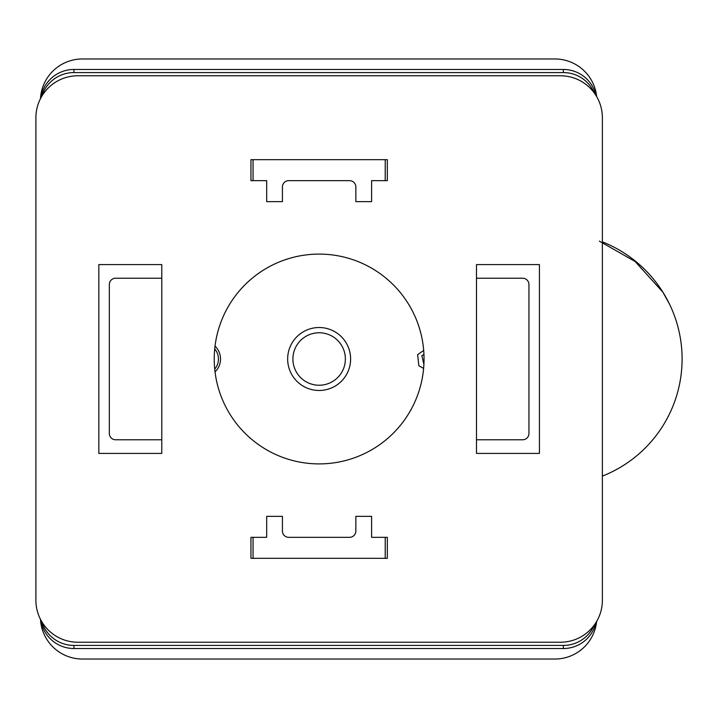 <?xml version="1.0" encoding="UTF-8"?>
<svg xmlns="http://www.w3.org/2000/svg" width="718" height="718" viewBox="0 0 718 718"><rect width="100%" height="100%" fill="white"/><g stroke="black" fill="none" stroke-linecap="round" stroke-linejoin="round"><path stroke-width="1.08" d="M602.375 476.115A125.883 125.883 0 0 0 602.375 241.885M662.777 291.984L669.508 304.127M599.333 241.122L635.134 261.514L662.723 292.011L635.134 261.514L599.333 241.122L635.134 261.514L662.723 292.011L635.134 261.514L599.333 241.122L635.134 261.514L662.723 292.011L635.134 261.514L599.333 241.122L635.134 261.514L662.723 292.011M594.235 92.891A33.575 33.566 89 0 0 563.397 72.581L73.9 72.581A33.575 33.566 91 0 0 41.832 96.212M47.209 89.068A27.275 27.275 -89 0 1 49.937 86.402M563.397 72.581L563.343 69.466L73.954 69.466L73.9 72.581M596.649 96.562A41.967 41.958 -91 0 0 554.915 58.975L82.382 58.975A41.967 41.958 -89 0 0 40.477 98.662M40.738 98.169A33.575 33.566 91 0 1 73.954 69.466M563.343 69.466A33.575 33.566 89 0 1 596.084 95.629M41.832 621.788A33.575 33.566 -91 0 0 73.9 645.419L73.954 648.534A33.575 33.566 -91 0 1 40.738 619.831M596.084 622.371A33.575 33.566 -89 0 1 563.343 648.534L563.397 645.419L73.9 645.419M563.397 645.419A33.575 33.566 -89 0 0 594.235 625.109M49.937 631.598A27.275 27.275 89 0 1 47.209 628.932M563.343 648.534L73.954 648.534M40.477 619.338A41.967 41.958 89 0 0 82.382 659.025L554.915 659.025A41.967 41.958 91 0 0 596.649 621.438M423.898 364.358L421.843 355.625L423.943 354.468M423.692 350.447L417.625 354.665L418.872 365.758L423.611 368.433M476.492 439.775L522.65 439.775A6.291 6.291 0 0 0 528.942 433.484L528.942 284.516A6.291 6.291 0 0 0 522.65 278.225L476.492 278.225M385.225 537.333L385.225 558.317M253.05 558.317L253.05 537.333M161.783 278.225L115.625 278.225A6.291 6.291 0 0 0 109.333 284.516L109.333 433.484A6.291 6.291 0 0 0 115.625 439.775L161.783 439.775M253.05 180.667L253.05 159.683M385.225 159.683L385.225 180.667M215.032 371.879A17.833 17.833 0 0 0 215.032 346.121M214.727 348.858A15.733 15.733 0 0 1 214.727 369.142M345.367 359A26.225 26.225 0 0 0 306.021 336.284A26.225 26.225 0 0 0 306.021 381.716A26.225 26.225 0 0 0 345.367 359M350.608 359A31.466 31.466 0 0 0 303.4 331.743A31.466 31.466 0 0 0 303.4 386.257A31.466 31.466 0 0 0 350.608 359M250.95 558.317L387.325 558.317L387.325 537.333L371.592 537.333L371.592 516.35L355.85 516.35L355.85 531.042A6.291 6.291 0 0 1 349.558 537.333L288.717 537.333A6.291 6.291 0 0 1 282.425 531.042L282.425 516.35L266.683 516.35L266.683 537.333L250.95 537.333L250.95 558.317M98.842 453.408L161.783 453.408L161.783 264.592L98.842 264.592L98.842 453.408M476.492 453.408L539.433 453.408L539.433 264.592L476.492 264.592L476.492 453.408M266.683 201.65L282.425 201.65L282.425 186.958A6.291 6.291 0 0 1 288.717 180.667L349.558 180.667A6.291 6.291 0 0 1 355.85 186.958L355.85 201.65L371.592 201.65L371.592 180.667L387.325 180.667L387.325 159.683L250.95 159.683L250.95 180.667L266.683 180.667L266.683 201.65M560.417 642.233L77.858 642.233A41.958 41.958 0 0 1 35.9 600.275L35.9 117.725A41.958 41.958 0 0 1 77.858 75.767L560.417 75.767A41.958 41.958 0 0 1 602.375 117.725L602.375 600.275A41.958 41.958 0 0 1 560.417 642.233M319.133 254.1A104.9 104.9 0 0 1 409.987 411.45A104.9 104.9 0 0 1 228.288 411.45A104.9 104.9 0 0 1 319.133 254.1"/></g></svg>
